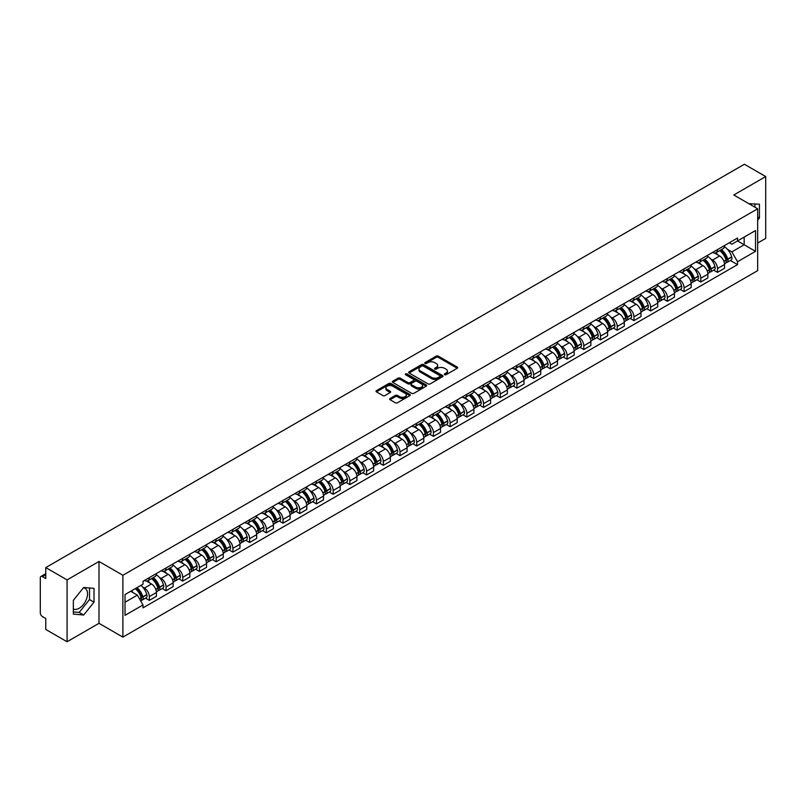<?xml version="1.0" encoding="UTF-8"?>
<svg xmlns="http://www.w3.org/2000/svg" width="806" height="806" viewBox="0 0 806 806"><rect width="100%" height="100%" fill="white"/><g stroke="black" fill="none" stroke-linecap="round" stroke-linejoin="round"><path stroke-width="1.21" d="M444.59 374.719A1.038 0.605 0 0 0 446.061 374.719L457.234 368.271A1.491 0.856 0 0 0 457.667 367.667A1.491 0.856 0 0 0 457.234 367.062L438.313 356.131A1.491 0.856 0 0 0 436.207 356.131L425.034 362.579A1.038 0.605 0 0 0 426.505 363.435L427.956 362.599A4.755 2.75 0 0 1 434.686 362.599L436.258 363.506A4.755 2.75 0 0 1 437.648 365.45A4.755 2.75 0 0 1 436.258 367.395L434.817 368.231A1.038 0.605 0 0 0 436.288 369.077L437.729 368.241A4.755 2.75 0 0 1 444.459 368.241L446.04 369.158A4.755 2.75 0 0 1 447.431 371.092A4.755 2.75 0 0 1 446.04 373.037L444.59 373.873A1.038 0.605 0 0 0 444.59 374.719L444.59 373.873M748.895 203.716A11.818 6.821 -60 0 1 750.507 204.24A11.818 6.821 -60 0 1 751.766 205.369M83.35 587.876A11.818 6.821 -60 0 1 85.093 588.41A11.818 6.821 -60 0 1 86.907 597.881A11.818 6.821 -60 0 1 79.179 608.288A11.818 6.821 -60 0 1 73.346 608.913M390.054 398.507A1.491 0.856 0 0 0 389.61 399.111A1.491 0.856 0 0 0 390.054 399.716L395.363 402.788A1.491 0.856 0 0 0 397.459 402.788L409.871 395.625A1.491 0.856 0 0 0 410.304 395.011A1.491 0.856 0 0 0 409.871 394.406L390.94 383.485A1.491 0.856 0 0 0 388.845 383.485L376.432 390.648A1.491 0.856 0 0 0 375.999 391.253A1.491 0.856 0 0 0 376.432 391.857L382.85 395.565A1.491 0.856 0 0 0 384.946 395.565L390.255 392.492A1.491 0.856 0 0 0 390.698 391.887A1.491 0.856 0 0 0 390.255 391.283L387.082 389.449A3.98 2.297 0 0 1 385.913 387.817A3.98 2.297 0 0 1 388.371 385.701A3.98 2.297 0 0 1 392.703 386.195L405.166 393.388A3.98 2.297 0 0 1 406.325 395.011A3.98 2.297 0 0 1 403.877 397.136A3.98 2.297 0 0 1 399.534 396.643L397.459 395.444A1.491 0.856 0 0 0 395.363 395.444L390.054 398.507L390.054 399.716L395.363 396.673L395.363 395.444M122.885 575.262L98.997 561.47L67.079 579.907L45.761 567.595L744.381 164.253L765.7 176.554L733.782 194.992L757.67 208.784L122.885 575.262L122.885 637.113L757.67 270.625L757.67 208.784M428.057 383.908A1.491 0.856 0 0 0 430.162 383.908L442.565 376.745A1.491 0.856 0 0 0 443.008 376.14A1.491 0.856 0 0 0 442.565 375.525L423.644 364.604A1.491 0.856 0 0 0 421.538 364.604L409.136 371.768A1.491 0.856 0 0 0 408.692 372.372A1.491 0.856 0 0 0 409.136 372.976L428.057 383.908M405.922 374.951A1.038 0.605 0 0 1 406.98 375.092L426.203 386.195L413.81 393.348A1.491 0.856 0 0 1 411.705 393.348L392.784 382.417L392.784 381.208A1.491 0.856 0 0 0 392.351 381.812A1.491 0.856 0 0 0 392.784 382.417M392.784 381.208L398.093 378.135A1.491 0.856 0 0 1 400.199 378.135L407.866 382.568A1.491 0.856 0 0 0 409.972 382.568L413.498 380.533A1.491 0.856 0 0 0 413.931 379.928A1.491 0.856 0 0 0 413.498 379.324L405.509 374.709A1.038 0.605 0 0 1 406.98 373.863L426.223 384.966A1.491 0.856 0 0 1 426.656 385.57A1.491 0.856 0 0 1 426.223 386.185L426.223 384.966M67.079 579.907L67.079 641.747L45.761 629.446L45.761 618.494L42.446 616.58A3.033 1.753 -120 0 1 40.3 612.862L40.3 577.862A3.033 1.753 -120 0 1 40.925 576.471L45.761 573.681M757.67 243.039L765.7 238.405L765.7 176.554M67.079 641.747L98.997 623.32L122.885 637.113M45.761 567.595L45.761 578.547L42.446 576.622A3.033 1.753 -120 0 0 40.925 576.471M717.501 249.598A6.972 4.02 60 0 1 716.05 252.721L723.123 248.641A6.972 4.02 -120 0 0 724.564 245.518M710.791 259.018L712.575 260.046A6.972 4.02 60 0 1 717.501 268.579L724.564 264.499A6.972 4.02 -120 0 0 719.637 255.965L714.579 253.044M724.564 264.499L724.564 268.277L717.501 272.357L713.663 270.141M716.05 252.721A6.972 4.02 60 0 1 712.625 252.409M717.501 268.579L717.501 272.357M700.787 259.24A6.972 4.02 60 0 1 699.346 262.373L706.409 258.293A6.972 4.02 -120 0 0 707.859 255.159M696.948 279.793L700.787 281.999L707.859 277.919L707.859 274.151A6.972 4.02 -120 0 0 702.933 265.617L697.865 262.696M699.346 262.373A6.972 4.02 60 0 1 695.91 262.061M694.077 268.67L695.86 269.698A6.972 4.02 60 0 1 700.787 278.231L700.787 281.999M684.072 268.892A6.972 4.02 60 0 1 682.632 272.015L689.704 267.935A6.972 4.02 -120 0 0 691.145 264.811M680.244 289.435L684.072 291.651L691.145 287.571L691.145 283.793A6.972 4.02 -120 0 0 686.218 275.259L681.161 272.337M682.632 272.015A6.972 4.02 60 0 1 679.206 271.703M677.362 278.312L679.146 279.339A6.972 4.02 60 0 1 684.072 287.873L684.072 291.651M667.368 278.544A6.972 4.02 60 0 1 665.927 281.667L672.99 277.586A6.972 4.02 -120 0 0 674.431 274.453M663.529 299.086L667.368 301.303L674.441 297.213L674.441 293.444A6.972 4.02 -120 0 0 669.504 284.911L664.446 281.989M665.927 281.667A6.972 4.02 60 0 1 662.492 281.354M660.658 287.964L662.441 288.991A6.972 4.02 60 0 1 667.368 297.525L667.368 301.303M650.654 288.185A6.972 4.02 60 0 1 649.213 291.319L656.286 287.238A6.972 4.02 -120 0 0 657.726 284.105M646.825 308.728L650.654 310.945L657.726 306.864L657.726 303.096A6.972 4.02 -120 0 0 652.8 294.553L647.742 291.631M649.213 291.319A6.972 4.02 60 0 1 645.777 290.996M643.944 297.605L645.727 298.643A6.972 4.02 60 0 1 650.654 307.177L650.654 310.945M633.949 297.837A6.972 4.02 60 0 1 632.498 300.96L639.571 296.88A6.972 4.02 -120 0 0 641.012 293.757M630.111 318.38L633.949 320.597L641.012 316.516L641.012 312.738A6.972 4.02 -120 0 0 636.085 304.205L631.027 301.283M632.498 300.96A6.972 4.02 60 0 1 629.073 300.648M627.239 307.257L629.023 308.285A6.972 4.02 60 0 1 633.949 316.818L633.949 320.597M617.235 307.479A6.972 4.02 60 0 1 615.794 310.612L622.857 306.532A6.972 4.02 -120 0 0 624.307 303.399M613.396 328.032L617.235 330.238L624.307 326.158L624.307 322.39A6.972 4.02 -120 0 0 619.381 313.856L614.313 310.935M615.794 310.612A6.972 4.02 60 0 1 612.358 310.3M610.525 316.909L612.308 317.937A6.972 4.02 60 0 1 617.235 326.47L617.235 330.238M600.52 317.131A6.972 4.02 60 0 1 599.08 320.254L606.152 316.174A6.972 4.02 -120 0 0 607.593 313.05M596.692 337.674L600.52 339.89L607.593 335.81L607.593 332.032A6.972 4.02 -120 0 0 602.666 323.498L597.609 320.576M599.08 320.254A6.972 4.02 60 0 1 595.654 319.942M593.81 326.551L595.594 327.579A6.972 4.02 60 0 1 600.52 336.112L600.52 339.89M583.816 326.773A6.972 4.02 60 0 1 582.375 329.906L589.438 325.825A6.972 4.02 -120 0 0 590.889 322.692M579.977 347.326L583.816 349.532L590.889 345.452L590.889 341.684A6.972 4.02 -120 0 0 585.952 333.15L580.894 330.228M582.375 329.906A6.972 4.02 60 0 1 578.94 329.594M577.106 336.203L578.889 337.23A6.972 4.02 60 0 1 583.816 345.764L583.816 349.532M567.102 336.424A6.972 4.02 60 0 1 565.661 339.558L572.734 335.467A6.972 4.02 -120 0 0 574.174 332.344M563.273 356.967L567.102 359.184L574.174 355.103L574.174 351.325A6.972 4.02 -120 0 0 569.248 342.792L564.19 339.87M565.661 339.558A6.972 4.02 60 0 1 562.235 339.235M560.392 345.845L562.175 346.872A6.972 4.02 60 0 1 567.102 355.416L567.102 359.184M550.397 346.076A6.972 4.02 60 0 1 548.946 349.2L556.019 345.119A6.972 4.02 -120 0 0 557.46 341.996M546.559 366.619L550.397 368.836L557.46 364.745L557.46 360.977A6.972 4.02 -120 0 0 552.533 352.444L547.476 349.522M548.946 349.2A6.972 4.02 60 0 1 545.521 348.887M543.687 355.496L545.471 356.524A6.972 4.02 60 0 1 550.397 365.058L550.397 368.836M533.683 355.718A6.972 4.02 60 0 1 532.242 358.851L539.315 354.771A6.972 4.02 -120 0 0 540.755 351.638M529.854 376.261L533.683 378.477L540.755 374.397L540.755 370.629A6.972 4.02 -120 0 0 535.829 362.085L530.761 359.174M532.242 358.851A6.972 4.02 60 0 1 528.807 358.539M526.973 365.138L528.756 366.176A6.972 4.02 60 0 1 533.683 374.709L533.683 378.477M516.968 365.37A6.972 4.02 60 0 1 515.528 368.493L522.6 364.413A6.972 4.02 -120 0 0 524.041 361.29M513.14 385.913L516.968 388.129L524.041 384.049L524.041 380.271A6.972 4.02 -120 0 0 519.114 371.737L514.057 368.816M515.528 368.493A6.972 4.02 60 0 1 512.102 368.181M510.258 374.79L512.042 375.818A6.972 4.02 60 0 1 516.968 384.351L516.968 388.129M500.264 375.012A6.972 4.02 60 0 1 498.823 378.145L505.886 374.065A6.972 4.02 -120 0 0 507.337 370.931M496.425 395.565L500.264 397.771L507.337 393.691L507.337 389.923A6.972 4.02 -120 0 0 502.41 381.389L497.342 378.467M498.823 378.145A6.972 4.02 60 0 1 495.388 377.833M493.554 384.442L495.337 385.47A6.972 4.02 60 0 1 500.264 394.003L500.264 397.771M483.55 384.664A6.972 4.02 60 0 1 482.109 387.787L489.182 383.706A6.972 4.02 -120 0 0 490.622 380.583M479.721 405.206L483.55 407.423L490.622 403.343L490.622 399.564A6.972 4.02 -120 0 0 485.696 391.031L480.638 388.109M482.109 387.787A6.972 4.02 60 0 1 478.683 387.474M476.84 394.084L478.623 395.111A6.972 4.02 60 0 1 483.55 403.645L483.55 407.423M466.845 394.315A6.972 4.02 60 0 1 465.394 397.439L472.467 393.358A6.972 4.02 -120 0 0 473.908 390.225M463.007 414.858L466.845 417.065L473.908 412.984L473.908 409.216A6.972 4.02 -120 0 0 468.981 400.683L463.924 397.761M465.394 397.439A6.972 4.02 60 0 1 461.969 397.126M460.135 403.735L461.919 404.763A6.972 4.02 60 0 1 466.845 413.297L466.845 417.065M450.131 403.957A6.972 4.02 60 0 1 448.69 407.09L455.763 403A6.972 4.02 -120 0 0 457.204 399.877M446.302 424.5L450.131 426.717L457.204 422.636L457.204 418.858A6.972 4.02 -120 0 0 452.277 410.325L447.209 407.403M448.69 407.09A6.972 4.02 60 0 1 445.255 406.768M443.421 413.377L445.204 414.415A6.972 4.02 60 0 1 450.131 422.949L450.131 426.717M433.416 413.609A6.972 4.02 60 0 1 431.976 416.732L439.048 412.652A6.972 4.02 -120 0 0 440.489 409.529M429.588 434.152L433.416 436.368L440.489 432.288L440.489 428.51A6.972 4.02 -120 0 0 435.562 419.976L430.505 417.055M431.976 416.732A6.972 4.02 60 0 1 428.55 416.42M426.706 423.029L428.49 424.057A6.972 4.02 60 0 1 433.416 432.59L433.416 436.368M416.712 423.251A6.972 4.02 60 0 1 415.271 426.384L422.334 422.304A6.972 4.02 -120 0 0 423.785 419.17M412.874 443.804L416.712 446.01L423.785 441.93L423.785 438.162A6.972 4.02 -120 0 0 418.858 429.628L413.79 426.706M415.271 426.384A6.972 4.02 60 0 1 411.836 426.072M410.002 432.681L411.785 433.709A6.972 4.02 60 0 1 416.712 442.242L416.712 446.01M399.998 432.903A6.972 4.02 60 0 1 398.557 436.026L405.63 431.945A6.972 4.02 -120 0 0 407.07 428.822M396.169 453.446L399.998 455.662L407.07 451.582L407.07 447.804A6.972 4.02 -120 0 0 402.144 439.27L397.086 436.348M398.557 436.026A6.972 4.02 60 0 1 395.131 435.714M393.288 442.323L395.071 443.35A6.972 4.02 60 0 1 399.998 451.884L399.998 455.662M383.293 442.544A6.972 4.02 60 0 1 381.843 445.678L388.915 441.597A6.972 4.02 -120 0 0 390.356 438.464M379.455 463.097L383.293 465.304L390.356 461.223L390.356 457.455A6.972 4.02 -120 0 0 385.429 448.922L380.372 446M381.843 445.678A6.972 4.02 60 0 1 378.417 445.365M376.583 451.975L378.367 453.002A6.972 4.02 60 0 1 383.293 461.536L383.293 465.304M366.579 452.196A6.972 4.02 60 0 1 365.138 455.33L372.211 451.239A6.972 4.02 -120 0 0 373.652 448.116M362.75 472.739L366.579 474.956L373.652 470.875L373.652 467.097A6.972 4.02 -120 0 0 368.725 458.564L363.657 455.642M365.138 455.33A6.972 4.02 60 0 1 361.703 455.007M359.869 461.616L361.652 462.644A6.972 4.02 60 0 1 366.579 471.188L366.579 474.956M349.864 461.848A6.972 4.02 60 0 1 348.424 464.971L355.496 460.891A6.972 4.02 -120 0 0 356.937 457.758M346.036 482.391L349.875 484.608L356.937 480.517L356.937 476.749A6.972 4.02 -120 0 0 352.01 468.215L346.953 465.294M348.424 464.971A6.972 4.02 60 0 1 344.998 464.659M343.165 471.268L344.938 472.296A6.972 4.02 60 0 1 349.875 480.829L349.875 484.608M333.16 471.49A6.972 4.02 60 0 1 331.719 474.623L338.782 470.543A6.972 4.02 -120 0 0 340.233 467.409M329.322 492.033L333.16 494.249L340.233 490.169L340.233 486.401A6.972 4.02 -120 0 0 335.306 477.857L330.238 474.935M331.719 474.623A6.972 4.02 60 0 1 328.284 474.301M326.45 480.91L328.233 481.948A6.972 4.02 60 0 1 333.16 490.481L333.16 494.249M316.446 481.142A6.972 4.02 60 0 1 315.005 484.265L322.078 480.185A6.972 4.02 -120 0 0 323.518 477.061M312.617 501.685L316.446 503.901L323.518 499.821L323.518 496.043A6.972 4.02 -120 0 0 318.592 487.509L313.534 484.587M315.005 484.265A6.972 4.02 60 0 1 311.579 483.953M309.736 490.562L311.519 491.589A6.972 4.02 60 0 1 316.446 500.123L316.446 503.901M299.741 490.783A6.972 4.02 60 0 1 298.291 493.917L305.363 489.836A6.972 4.02 -120 0 0 306.804 486.703M295.903 511.336L299.741 513.543L306.804 509.463L306.804 505.694A6.972 4.02 -120 0 0 301.877 497.161L296.82 494.239M298.291 493.917A6.972 4.02 60 0 1 294.865 493.604M293.031 500.214L294.815 501.241A6.972 4.02 60 0 1 299.741 509.775L299.741 513.543M283.027 500.435A6.972 4.02 60 0 1 281.586 503.559L288.659 499.478A6.972 4.02 -120 0 0 290.1 496.355M279.198 520.978L283.027 523.195L290.1 519.114L290.1 515.336A6.972 4.02 -120 0 0 285.173 506.803L280.115 503.881M281.586 503.559A6.972 4.02 60 0 1 278.151 503.246M276.317 509.855L278.1 510.883A6.972 4.02 60 0 1 283.027 519.417L283.027 523.195M266.323 510.087A6.972 4.02 60 0 1 264.872 513.21L271.944 509.13A6.972 4.02 -120 0 0 273.385 505.997M262.484 530.63L266.323 532.837L273.385 528.756L273.385 524.988A6.972 4.02 -120 0 0 268.458 516.455L263.401 513.533M264.872 513.21A6.972 4.02 60 0 1 261.446 512.898M259.613 519.507L261.386 520.535A6.972 4.02 60 0 1 266.323 529.068L266.323 532.837M249.608 519.729A6.972 4.02 60 0 1 248.167 522.862L255.23 518.772A6.972 4.02 -120 0 0 256.681 515.649M245.77 540.272L249.608 542.488L256.681 538.408L256.681 534.63A6.972 4.02 -120 0 0 251.754 526.096L246.686 523.175M248.167 522.862A6.972 4.02 60 0 1 244.732 522.54M242.898 529.149L244.681 530.177A6.972 4.02 60 0 1 249.608 538.72L249.608 542.488M232.894 529.381A6.972 4.02 60 0 1 231.453 532.504L238.526 528.424A6.972 4.02 -120 0 0 239.966 525.3M229.065 549.924L232.894 552.14L239.966 548.05L239.966 544.282A6.972 4.02 -120 0 0 235.04 535.748L229.982 532.826M231.453 532.504A6.972 4.02 60 0 1 228.027 532.192M226.184 538.801L227.967 539.829A6.972 4.02 60 0 1 232.894 548.362L232.894 552.14M216.189 539.023A6.972 4.02 60 0 1 214.749 542.156L221.811 538.076A6.972 4.02 -120 0 0 223.252 534.942M212.351 559.576L216.189 561.782L223.252 557.702L223.252 553.934A6.972 4.02 -120 0 0 218.325 545.4L213.268 542.478M214.749 542.156A6.972 4.02 60 0 1 211.313 541.844M209.479 548.453L211.263 549.48A6.972 4.02 60 0 1 216.189 558.014L216.189 561.782M199.475 548.674A6.972 4.02 60 0 1 198.034 551.798L205.107 547.717A6.972 4.02 -120 0 0 206.548 544.594M195.646 569.217L199.475 571.434L206.548 567.353L206.548 563.575A6.972 4.02 -120 0 0 201.621 555.042L196.563 552.12M198.034 551.798A6.972 4.02 60 0 1 194.599 551.485M192.765 558.095L194.548 559.122A6.972 4.02 60 0 1 199.475 567.656L199.475 571.434M182.771 558.316A6.972 4.02 60 0 1 181.32 561.45L188.392 557.369A6.972 4.02 -120 0 0 189.833 554.236M178.932 578.869L182.771 581.076L189.833 576.995L189.833 573.227A6.972 4.02 -120 0 0 184.906 564.694L179.849 561.772M181.32 561.45A6.972 4.02 60 0 1 177.894 561.137M176.061 567.746L177.844 568.774A6.972 4.02 60 0 1 182.771 577.308L182.771 581.076M166.056 567.968A6.972 4.02 60 0 1 164.615 571.091L171.678 567.011A6.972 4.02 -120 0 0 173.129 563.888M162.218 588.511L166.056 590.727L173.129 586.647L173.129 582.869A6.972 4.02 -120 0 0 168.202 574.335L163.134 571.414M164.615 571.091A6.972 4.02 60 0 1 161.18 570.779M159.346 577.388L161.129 578.416A6.972 4.02 60 0 1 166.056 586.949L166.056 590.727M149.342 577.62A6.972 4.02 60 0 1 147.901 580.743L154.974 576.663A6.972 4.02 -120 0 0 156.414 573.529M145.513 598.163L149.342 600.379L156.414 596.289L156.414 592.521A6.972 4.02 -120 0 0 151.488 583.987L146.43 581.066M147.901 580.743A6.972 4.02 60 0 1 144.476 580.431M142.632 587.04L144.415 588.068A6.972 4.02 60 0 1 149.342 596.601L149.342 600.379M729.329 242.767L731.848 244.218L755.524 230.546L744.17 237.105L744.17 244.772L731.848 251.885L727.496 249.376M125.031 602.233L137.352 595.12L143.025 604.953L125.031 615.341L125.031 594.556L143.025 584.169L143.025 581.267L737.53 238.032L737.53 240.934L755.524 251.331L737.53 261.718L731.848 251.885M755.524 230.546L755.524 251.331M143.025 604.953L143.025 607.855L737.53 264.62L737.53 261.718M757.67 220.189L759.433 217.993L759.433 204.21L748.794 203.656M98.997 561.47L98.997 623.32M73.346 614.101L83.683 615.018L94.02 602.163L94.02 588.38L83.683 587.453L73.346 600.319L73.346 614.101M137.352 595.12L130.703 591.282M730.377 260.499L737.53 264.62M754.93 207.202L754.93 203.807M757.67 216.965L759.433 217.993M73.346 611.905L79.179 612.429L89.516 599.563L89.516 587.977M79.179 612.429L83.683 615.018M89.516 599.563L94.02 602.163M445.003 374.871L446.04 374.276A4.755 2.75 0 0 0 447.431 372.332L447.431 371.092M437.648 365.45L437.648 366.69A4.755 2.75 0 0 1 436.258 368.634L435.23 369.229M457.214 368.282L438.313 357.37A1.491 0.856 0 0 0 436.207 357.37L425.447 363.577M442.565 375.525L442.565 376.745L423.644 365.843A1.491 0.856 0 0 0 421.538 365.843L409.156 372.987L409.136 371.768M439.935 376.563A1.038 0.605 0 0 0 439.935 375.707L423.331 366.115A1.038 0.605 0 0 0 421.85 366.115L420.329 367.002A4.755 2.75 0 0 0 418.939 368.947A4.755 2.75 0 0 0 420.329 370.881L431.684 377.44A4.755 2.75 0 0 0 438.414 377.44L439.935 376.563L439.935 377.792A1.038 0.605 0 0 0 440.247 377.369L440.247 376.14M418.939 368.947L418.939 370.176A4.755 2.75 0 0 0 420.329 372.12L420.329 370.881M439.935 377.792L438.414 378.679A4.755 2.75 0 0 1 431.684 378.679L420.329 372.12M392.804 382.427L398.093 379.374L398.093 378.135M413.931 379.928L413.931 381.167A1.491 0.856 0 0 1 413.498 381.772L409.972 383.807A1.491 0.856 0 0 1 407.866 383.807L400.199 379.374A1.491 0.856 0 0 0 398.093 379.374M415.836 387.172A3.98 2.297 0 0 0 420.168 387.666A3.98 2.297 0 0 0 422.626 385.54A3.98 2.297 0 0 0 421.457 383.918L417.075 381.389A1.491 0.856 0 0 0 414.969 381.389L411.443 383.424A1.491 0.856 0 0 0 411.01 384.029A1.491 0.856 0 0 0 411.443 384.633L415.836 387.172L415.836 388.401A3.98 2.297 0 0 0 420.168 388.905A3.98 2.297 0 0 0 422.626 386.779L422.626 385.54M411.01 384.029L411.01 385.268A1.491 0.856 0 0 0 411.443 385.873L411.443 384.633M415.836 388.401L411.443 385.873M406.325 395.011L406.325 396.25A3.98 2.297 0 0 1 403.877 398.376A3.98 2.297 0 0 1 399.534 397.872L397.459 396.673A1.491 0.856 0 0 0 395.363 396.673M385.913 387.817L385.913 389.056A3.98 2.297 0 0 0 387.082 390.678L387.082 389.449M390.235 392.502L387.082 390.678M409.871 394.406L409.871 395.625L390.94 384.714A1.491 0.856 0 0 0 388.845 384.714L376.452 391.867L376.432 390.648M720.131 250.374A9.541 5.511 60 0 1 720.171 250.404A9.541 5.511 60 0 1 726.458 258.968L726.508 259.159A1.854 1.068 60 0 1 726.216 260.62A1.854 1.068 60 0 1 726.176 260.64M719.708 250.616A11.516 6.649 60 0 1 726.035 260.116L726.095 260.308A3.829 2.206 60 0 1 725.491 263.31L724.534 263.864M726.146 262.464A3.829 2.206 -120 0 0 727.203 262.323A3.829 2.206 -120 0 0 727.808 259.32L727.747 259.119A11.516 6.649 -120 0 0 721.42 249.628M724.423 246.737A11.516 6.649 60 0 1 731.657 256.862L731.717 257.064A3.829 2.206 60 0 1 731.113 260.066L727.203 262.323M715.778 252.862A11.516 6.649 60 0 1 718.186 255.129M723.788 255.139L725.249 255.996M703.416 260.026A9.541 5.511 60 0 1 703.467 260.046A9.541 5.511 60 0 1 709.743 268.61L709.804 268.811A1.854 1.068 60 0 1 709.512 270.272A1.854 1.068 60 0 1 709.461 270.292M703.003 260.257A11.516 6.649 60 0 1 709.33 269.758L709.381 269.96A3.829 2.206 60 0 1 708.776 272.962L707.829 273.516M709.431 272.116A3.829 2.206 -120 0 0 710.489 271.975A3.829 2.206 -120 0 0 711.093 268.972L711.043 268.771A11.516 6.649 -120 0 0 704.716 259.27M707.708 256.389A11.516 6.649 60 0 1 714.952 266.514L715.003 266.715A3.829 2.206 60 0 1 714.398 269.718L710.489 271.975M699.074 262.504A11.516 6.649 60 0 1 701.472 264.771M707.074 264.791L708.545 265.637M686.702 269.667A9.541 5.511 60 0 1 686.752 269.698A9.541 5.511 60 0 1 693.029 278.261L693.089 278.453A1.854 1.068 60 0 1 692.797 279.914A1.854 1.068 60 0 1 692.757 279.934M686.289 269.909A11.516 6.649 60 0 1 692.616 279.41L692.676 279.611A3.829 2.206 60 0 1 692.072 282.614L691.115 283.158M692.727 281.768A3.829 2.206 -120 0 0 693.785 281.616A3.829 2.206 -120 0 0 694.389 278.614L694.329 278.423A11.516 6.649 -120 0 0 688.002 268.922M691.004 266.03A11.516 6.649 60 0 1 698.238 276.166L698.298 276.357A3.829 2.206 60 0 1 697.694 279.36L693.785 281.616M682.36 272.156A11.516 6.649 60 0 1 684.768 274.423M690.359 274.443L691.83 275.289M669.998 279.319A9.541 5.511 60 0 1 670.048 279.339A9.541 5.511 60 0 1 676.325 287.903L676.375 288.105A1.854 1.068 60 0 1 676.083 289.566A1.854 1.068 60 0 1 676.043 289.586M669.574 279.561A11.516 6.649 60 0 1 675.902 289.052L675.962 289.253A3.829 2.206 60 0 1 675.357 292.256L674.41 292.81M676.012 291.409A3.829 2.206 -120 0 0 677.07 291.268A3.829 2.206 -120 0 0 677.675 288.266L677.624 288.064A11.516 6.649 -120 0 0 671.297 278.564M674.29 275.682A11.516 6.649 60 0 1 681.533 285.808L681.584 286.009A3.829 2.206 60 0 1 680.979 289.011L677.07 291.268M665.655 281.798A11.516 6.649 60 0 1 668.053 284.075M673.655 284.085L675.126 284.931M653.283 288.961A9.541 5.511 60 0 1 653.334 288.991A9.541 5.511 60 0 1 659.61 297.555L659.671 297.757A1.854 1.068 60 0 1 659.379 299.207A1.854 1.068 60 0 1 659.338 299.228M652.87 289.203A11.516 6.649 60 0 1 659.197 298.704L659.248 298.905A3.829 2.206 60 0 1 658.643 301.907L657.696 302.452M659.298 301.061A3.829 2.206 -120 0 0 660.366 300.92A3.829 2.206 -120 0 0 660.97 297.908L660.91 297.716A11.516 6.649 -120 0 0 654.583 288.216M657.585 285.324A11.516 6.649 60 0 1 664.819 295.459L664.879 295.651A3.829 2.206 60 0 1 664.275 298.653L660.366 300.92M648.941 291.45A11.516 6.649 60 0 1 651.349 293.716M656.94 293.737L658.411 294.583M636.579 298.613A9.541 5.511 60 0 1 636.619 298.643A9.541 5.511 60 0 1 642.906 307.207L642.956 307.398A1.854 1.068 60 0 1 642.664 308.859A1.854 1.068 60 0 1 642.624 308.879M636.156 298.855A11.516 6.649 60 0 1 642.483 308.355L642.543 308.547A3.829 2.206 60 0 1 641.939 311.549L640.982 312.103M642.594 310.703A3.829 2.206 -120 0 0 643.651 310.562A3.829 2.206 -120 0 0 644.256 307.56L644.196 307.358A11.516 6.649 -120 0 0 637.868 297.867M640.871 294.976A11.516 6.649 60 0 1 648.105 305.101L648.165 305.303A3.829 2.206 60 0 1 647.561 308.305L643.651 310.562M632.226 301.101A11.516 6.649 60 0 1 634.634 303.368M640.236 303.378L641.697 304.225M619.864 308.255A9.541 5.511 60 0 1 619.915 308.285A9.541 5.511 60 0 1 626.191 316.849L626.252 317.05A1.854 1.068 60 0 1 625.96 318.501A1.854 1.068 60 0 1 625.909 318.531M619.451 308.497A11.516 6.649 60 0 1 625.778 317.997L625.829 318.199A3.829 2.206 60 0 1 625.224 321.201L624.277 321.745M625.879 320.355A3.829 2.206 -120 0 0 626.937 320.214A3.829 2.206 -120 0 0 627.542 317.211L627.491 317.01A11.516 6.649 -120 0 0 621.164 307.509M624.156 304.628A11.516 6.649 60 0 1 631.4 314.753L631.451 314.955A3.829 2.206 60 0 1 630.846 317.957L626.937 320.214M615.522 310.743A11.516 6.649 60 0 1 617.93 313.01M623.522 313.03L624.993 313.877M603.15 317.907A9.541 5.511 60 0 1 603.2 317.937A9.541 5.511 60 0 1 609.487 326.501L609.538 326.692A1.854 1.068 60 0 1 609.245 328.153A1.854 1.068 60 0 1 609.205 328.173M602.737 318.148A11.516 6.649 60 0 1 609.064 327.649L609.124 327.841A3.829 2.206 60 0 1 608.52 330.853L607.563 331.397M609.175 330.007A3.829 2.206 -120 0 0 610.233 329.856A3.829 2.206 -120 0 0 610.837 326.853L610.777 326.662A11.516 6.649 -120 0 0 604.45 317.161M607.452 314.269A11.516 6.649 60 0 1 614.686 324.405L614.746 324.596A3.829 2.206 60 0 1 614.142 327.599L610.233 329.856M598.808 320.395A11.516 6.649 60 0 1 601.216 322.662M606.817 322.682L608.278 323.528M586.446 327.558A9.541 5.511 60 0 1 586.496 327.579A9.541 5.511 60 0 1 592.773 336.142L592.833 336.344A1.854 1.068 60 0 1 592.531 337.805A1.854 1.068 60 0 1 592.491 337.825M586.022 327.79A11.516 6.649 60 0 1 592.35 337.291L592.41 337.492A3.829 2.206 60 0 1 591.806 340.495L590.858 341.049M592.46 339.648A3.829 2.206 -120 0 0 593.518 339.507A3.829 2.206 -120 0 0 594.123 336.505L594.072 336.304A11.516 6.649 -120 0 0 587.745 326.803M590.738 323.921A11.516 6.649 60 0 1 597.981 334.047L598.032 334.248A3.829 2.206 60 0 1 597.427 337.251L593.518 339.507M582.103 330.037A11.516 6.649 60 0 1 584.501 332.314M590.103 332.324L591.574 333.17M569.731 337.2A9.541 5.511 60 0 1 569.782 337.23A9.541 5.511 60 0 1 576.058 345.794L576.119 345.996A1.854 1.068 60 0 1 575.827 347.446A1.854 1.068 60 0 1 575.786 347.467M569.318 337.442A11.516 6.649 60 0 1 575.645 346.943L575.696 347.144A3.829 2.206 60 0 1 575.091 350.147L574.144 350.691M575.746 349.3A3.829 2.206 -120 0 0 576.814 349.149A3.829 2.206 -120 0 0 577.418 346.147L577.358 345.955A11.516 6.649 -120 0 0 571.031 336.455M574.033 333.563A11.516 6.649 60 0 1 581.267 343.699L581.327 343.89A3.829 2.206 60 0 1 580.723 346.892L576.814 349.149M565.389 339.689A11.516 6.649 60 0 1 567.797 341.956M573.388 341.976L574.859 342.822M553.027 346.852A9.541 5.511 60 0 1 553.067 346.872A9.541 5.511 60 0 1 559.354 355.436L559.404 355.637A1.854 1.068 60 0 1 559.112 357.098A1.854 1.068 60 0 1 559.072 357.118M552.604 347.094A11.516 6.649 60 0 1 558.931 356.595L558.991 356.786A3.829 2.206 60 0 1 558.387 359.788L557.43 360.342M559.042 358.942A3.829 2.206 -120 0 0 560.099 358.801A3.829 2.206 -120 0 0 560.704 355.799L560.644 355.597A11.516 6.649 -120 0 0 554.316 346.096M557.319 343.215A11.516 6.649 60 0 1 564.553 353.34L564.613 353.542A3.829 2.206 60 0 1 564.009 356.544L560.099 358.801M548.674 349.33A11.516 6.649 60 0 1 551.082 351.607M556.684 351.618L558.145 352.464M536.312 356.494A9.541 5.511 60 0 1 536.363 356.524A9.541 5.511 60 0 1 542.64 365.088L542.7 365.289A1.854 1.068 60 0 1 542.408 366.74A1.854 1.068 60 0 1 542.357 366.77M535.899 356.736A11.516 6.649 60 0 1 542.226 366.236L542.277 366.438A3.829 2.206 60 0 1 541.672 369.44L540.725 369.984M542.327 368.594A3.829 2.206 -120 0 0 543.385 368.453A3.829 2.206 -120 0 0 543.99 365.45L543.939 365.249A11.516 6.649 -120 0 0 537.612 355.748M540.604 352.867A11.516 6.649 60 0 1 547.848 362.992L547.899 363.184A3.829 2.206 60 0 1 547.294 366.196L543.385 368.453M531.97 358.982A11.516 6.649 60 0 1 534.378 361.249M539.97 361.269L541.441 362.116M519.598 366.146A9.541 5.511 60 0 1 519.648 366.176A9.541 5.511 60 0 1 525.935 374.74L525.986 374.931A1.854 1.068 60 0 1 525.693 376.392A1.854 1.068 60 0 1 525.653 376.412M519.185 366.387A11.516 6.649 60 0 1 525.512 375.888L525.572 376.08A3.829 2.206 60 0 1 524.968 379.082L524.011 379.636M525.623 378.236A3.829 2.206 -120 0 0 526.681 378.095A3.829 2.206 -120 0 0 527.285 375.092L527.225 374.891A11.516 6.649 -120 0 0 520.898 365.4M523.9 362.509A11.516 6.649 60 0 1 531.134 372.634L531.194 372.835A3.829 2.206 60 0 1 530.59 375.838L526.681 378.095M515.256 368.634A11.516 6.649 60 0 1 517.664 370.901M523.265 370.911L524.726 371.768M502.894 375.787A9.541 5.511 60 0 1 502.944 375.818A9.541 5.511 60 0 1 509.221 384.381L509.281 384.583A1.854 1.068 60 0 1 508.979 386.034A1.854 1.068 60 0 1 508.939 386.064M502.47 376.029A11.516 6.649 60 0 1 508.798 385.53L508.858 385.731A3.829 2.206 60 0 1 508.254 388.734L507.306 389.278M508.908 387.888A3.829 2.206 -120 0 0 509.966 387.746A3.829 2.206 -120 0 0 510.571 384.744L510.52 384.543A11.516 6.649 -120 0 0 504.193 375.042M507.186 372.16A11.516 6.649 60 0 1 514.43 382.286L514.48 382.487A3.829 2.206 60 0 1 513.875 385.49L509.966 387.746M498.551 378.276A11.516 6.649 60 0 1 500.949 380.543M506.551 380.563L508.022 381.409M486.179 385.439A9.541 5.511 60 0 1 486.23 385.47A9.541 5.511 60 0 1 492.506 394.033L492.567 394.225A1.854 1.068 60 0 1 492.275 395.686A1.854 1.068 60 0 1 492.234 395.706M485.766 385.681A11.516 6.649 60 0 1 492.093 395.182L492.144 395.373A3.829 2.206 60 0 1 491.539 398.386L490.592 398.93M492.194 397.539A3.829 2.206 -120 0 0 493.262 397.388A3.829 2.206 -120 0 0 493.866 394.386L493.806 394.194A11.516 6.649 -120 0 0 487.479 384.694M490.481 381.802A11.516 6.649 60 0 1 497.715 391.938L497.776 392.129A3.829 2.206 60 0 1 497.171 395.131L493.262 397.388M481.837 387.928A11.516 6.649 60 0 1 484.245 390.195M489.836 390.215L491.307 391.061M469.475 395.091A9.541 5.511 60 0 1 469.515 395.111A9.541 5.511 60 0 1 475.802 403.675L475.852 403.877A1.854 1.068 60 0 1 475.56 405.337A1.854 1.068 60 0 1 475.52 405.358M469.052 395.333A11.516 6.649 60 0 1 475.379 404.824L475.439 405.025A3.829 2.206 60 0 1 474.835 408.027L473.878 408.582M475.49 407.181A3.829 2.206 -120 0 0 476.548 407.04A3.829 2.206 -120 0 0 477.152 404.038L477.092 403.836A11.516 6.649 -120 0 0 470.764 394.336M473.767 391.454A11.516 6.649 60 0 1 481.001 401.579L481.061 401.781A3.829 2.206 60 0 1 480.457 404.783L476.548 407.04M465.133 397.57A11.516 6.649 60 0 1 467.53 399.847M473.132 399.857L474.593 400.703M452.76 404.733A9.541 5.511 60 0 1 452.811 404.763A9.541 5.511 60 0 1 459.088 413.327L459.148 413.528A1.854 1.068 60 0 1 458.856 414.979A1.854 1.068 60 0 1 458.815 414.999M452.347 404.975A11.516 6.649 60 0 1 458.674 414.475L458.725 414.677A3.829 2.206 60 0 1 458.12 417.679L457.173 418.223M458.775 416.833A3.829 2.206 -120 0 0 459.833 416.692A3.829 2.206 -120 0 0 460.438 413.68L460.387 413.488A11.516 6.649 -120 0 0 454.06 403.987M457.052 401.096A11.516 6.649 60 0 1 464.296 411.231L464.347 411.423A3.829 2.206 60 0 1 463.742 414.425L459.833 416.692M448.418 407.221A11.516 6.649 60 0 1 450.826 409.488M456.418 409.508L457.889 410.355M436.056 414.385A9.541 5.511 60 0 1 436.096 414.415A9.541 5.511 60 0 1 442.383 422.979L442.434 423.17A1.854 1.068 60 0 1 442.141 424.631A1.854 1.068 60 0 1 442.101 424.651M435.633 414.627A11.516 6.649 60 0 1 441.96 424.127L442.02 424.319A3.829 2.206 60 0 1 441.416 427.321L440.459 427.875M442.071 426.475A3.829 2.206 -120 0 0 443.129 426.334A3.829 2.206 -120 0 0 443.733 423.331L443.673 423.13A11.516 6.649 -120 0 0 437.346 413.639M440.348 410.748A11.516 6.649 60 0 1 447.582 420.873L447.642 421.075A3.829 2.206 60 0 1 447.038 424.077L443.129 426.334M431.704 416.863A11.516 6.649 60 0 1 434.112 419.14M439.713 419.15L441.174 419.997M419.342 424.027A9.541 5.511 60 0 1 419.392 424.057A9.541 5.511 60 0 1 425.669 432.62L425.729 432.822A1.854 1.068 60 0 1 425.427 434.273A1.854 1.068 60 0 1 425.387 434.303M418.919 424.268A11.516 6.649 60 0 1 425.246 433.769L425.306 433.971A3.829 2.206 60 0 1 424.702 436.973L423.755 437.517M425.356 436.127A3.829 2.206 -120 0 0 426.414 435.986A3.829 2.206 -120 0 0 427.019 432.983L426.968 432.782A11.516 6.649 -120 0 0 420.641 423.281M423.634 420.4A11.516 6.649 60 0 1 430.878 430.525L430.928 430.726A3.829 2.206 60 0 1 430.323 433.729L426.414 435.986M414.999 426.515A11.516 6.649 60 0 1 417.397 428.782M422.999 428.802L424.47 429.648M402.627 433.678A9.541 5.511 60 0 1 402.678 433.709A9.541 5.511 60 0 1 408.954 442.272L409.015 442.464A1.854 1.068 60 0 1 408.723 443.925A1.854 1.068 60 0 1 408.682 443.945M402.214 433.92A11.516 6.649 60 0 1 408.541 443.421L408.592 443.612A3.829 2.206 60 0 1 407.987 446.615L407.04 447.169M408.642 445.778A3.829 2.206 -120 0 0 409.71 445.627A3.829 2.206 -120 0 0 410.314 442.625L410.254 442.434A11.516 6.649 -120 0 0 403.927 432.933M406.929 430.041A11.516 6.649 60 0 1 414.163 440.167L414.224 440.368A3.829 2.206 60 0 1 413.619 443.371L409.71 445.627M398.285 436.167A11.516 6.649 60 0 1 400.693 438.434M406.284 438.444L407.755 439.3M385.923 443.33A9.541 5.511 60 0 1 385.973 443.35A9.541 5.511 60 0 1 392.25 451.914L392.3 452.116A1.854 1.068 60 0 1 392.008 453.577A1.854 1.068 60 0 1 391.968 453.597M385.5 443.562A11.516 6.649 60 0 1 391.827 453.063L391.887 453.264A3.829 2.206 60 0 1 391.283 456.267L390.336 456.821M391.938 455.42A3.829 2.206 -120 0 0 392.996 455.279A3.829 2.206 -120 0 0 393.6 452.277L393.54 452.075A11.516 6.649 -120 0 0 387.212 442.575M390.215 439.693A11.516 6.649 60 0 1 397.449 449.819L397.509 450.02A3.829 2.206 60 0 1 396.905 453.022L392.996 455.279M381.581 445.809A11.516 6.649 60 0 1 383.978 448.076M389.58 448.096L391.041 448.942M369.208 452.972A9.541 5.511 60 0 1 369.259 453.002A9.541 5.511 60 0 1 375.536 461.566L375.596 461.767A1.854 1.068 60 0 1 375.304 463.218A1.854 1.068 60 0 1 375.264 463.238M368.795 453.214A11.516 6.649 60 0 1 375.122 462.715L375.173 462.916A3.829 2.206 60 0 1 374.568 465.918L373.621 466.462M375.223 465.072A3.829 2.206 -120 0 0 376.281 464.921A3.829 2.206 -120 0 0 376.886 461.919L376.835 461.727A11.516 6.649 -120 0 0 370.508 452.226M373.5 449.335A11.516 6.649 60 0 1 380.744 459.47L380.795 459.662A3.829 2.206 60 0 1 380.19 462.664L376.281 464.921M364.866 455.461A11.516 6.649 60 0 1 367.274 457.727M372.866 457.748L374.337 458.594M352.504 462.624A9.541 5.511 60 0 1 352.544 462.644A9.541 5.511 60 0 1 358.831 471.208L358.882 471.409A1.854 1.068 60 0 1 358.589 472.87A1.854 1.068 60 0 1 358.549 472.89M352.081 462.866A11.516 6.649 60 0 1 358.408 472.356L358.469 472.558A3.829 2.206 60 0 1 357.864 475.56L356.907 476.114M358.519 474.714A3.829 2.206 -120 0 0 359.577 474.573A3.829 2.206 -120 0 0 360.181 471.57L360.121 471.369A11.516 6.649 -120 0 0 353.794 461.868M356.796 458.987A11.516 6.649 60 0 1 364.03 469.112L364.09 469.314A3.829 2.206 60 0 1 363.486 472.316L359.577 474.573M348.152 465.102A11.516 6.649 60 0 1 350.56 467.379M356.161 467.389L357.622 468.236M335.79 472.266A9.541 5.511 60 0 1 335.84 472.296A9.541 5.511 60 0 1 342.117 480.86L342.177 481.061A1.854 1.068 60 0 1 341.885 482.512A1.854 1.068 60 0 1 341.835 482.532M335.377 472.507A11.516 6.649 60 0 1 341.704 482.008L341.754 482.21A3.829 2.206 60 0 1 341.15 485.212L340.203 485.756M341.804 484.366A3.829 2.206 -120 0 0 342.862 484.225A3.829 2.206 -120 0 0 343.467 481.212L343.416 481.021A11.516 6.649 -120 0 0 337.089 471.52M340.082 468.629A11.516 6.649 60 0 1 347.326 478.764L347.376 478.955A3.829 2.206 60 0 1 346.771 481.968L342.862 484.225M331.447 474.754A11.516 6.649 60 0 1 333.845 477.021M339.447 477.041L340.918 477.887M319.075 481.917A9.541 5.511 60 0 1 319.126 481.948A9.541 5.511 60 0 1 325.402 490.511L325.463 490.703A1.854 1.068 60 0 1 325.171 492.164A1.854 1.068 60 0 1 325.13 492.184M318.662 482.159A11.516 6.649 60 0 1 324.989 491.66L325.05 491.851A3.829 2.206 60 0 1 324.445 494.854L323.488 495.408M325.09 494.007A3.829 2.206 -120 0 0 326.158 493.866A3.829 2.206 -120 0 0 326.762 490.864L326.702 490.663A11.516 6.649 -120 0 0 320.375 481.172M323.377 478.28A11.516 6.649 60 0 1 330.611 488.406L330.672 488.607A3.829 2.206 60 0 1 330.067 491.61L326.158 493.866M314.733 484.406A11.516 6.649 60 0 1 317.141 486.673M322.732 486.683L324.203 487.539M302.371 491.559A9.541 5.511 60 0 1 302.421 491.589A9.541 5.511 60 0 1 308.698 500.153L308.748 500.355A1.854 1.068 60 0 1 308.456 501.806A1.854 1.068 60 0 1 308.416 501.836M301.948 491.801A11.516 6.649 60 0 1 308.275 501.302L308.335 501.503A3.829 2.206 60 0 1 307.731 504.506L306.784 505.05M308.386 503.659A3.829 2.206 -120 0 0 309.444 503.518A3.829 2.206 -120 0 0 310.048 500.516L309.988 500.314A11.516 6.649 -120 0 0 303.661 490.814M306.663 487.932A11.516 6.649 60 0 1 313.907 498.058L313.957 498.259A3.829 2.206 60 0 1 313.353 501.261L309.444 503.518M298.029 494.048A11.516 6.649 60 0 1 300.426 496.315M306.028 496.335L307.489 497.181M285.656 501.211A9.541 5.511 60 0 1 285.707 501.241A9.541 5.511 60 0 1 291.984 509.805L292.044 509.997A1.854 1.068 60 0 1 291.752 511.457A1.854 1.068 60 0 1 291.712 511.478M285.243 501.453A11.516 6.649 60 0 1 291.57 510.954L291.621 511.145A3.829 2.206 60 0 1 291.016 514.157L290.069 514.702M291.671 513.311A3.829 2.206 -120 0 0 292.729 513.16A3.829 2.206 -120 0 0 293.334 510.158L293.283 509.966A11.516 6.649 -120 0 0 286.956 500.466M289.948 497.574A11.516 6.649 60 0 1 297.192 507.709L297.243 507.901A3.829 2.206 60 0 1 296.648 510.903L292.729 513.16M281.314 503.7A11.516 6.649 60 0 1 283.722 505.966M289.314 505.987L290.785 506.833M268.952 510.863A9.541 5.511 60 0 1 268.992 510.883A9.541 5.511 60 0 1 275.279 519.447L275.33 519.648A1.854 1.068 60 0 1 275.037 521.109A1.854 1.068 60 0 1 274.997 521.129M268.529 511.105A11.516 6.649 60 0 1 274.856 520.595L274.917 520.797A3.829 2.206 60 0 1 274.312 523.799L273.355 524.353M274.967 522.953A3.829 2.206 -120 0 0 276.025 522.812A3.829 2.206 -120 0 0 276.629 519.81L276.569 519.608A11.516 6.649 -120 0 0 270.242 510.107M273.244 507.226A11.516 6.649 60 0 1 280.478 517.351L280.538 517.553A3.829 2.206 60 0 1 279.934 520.555L276.025 522.812M264.6 513.341A11.516 6.649 60 0 1 267.008 515.618M272.609 515.628L274.07 516.475M252.238 520.505A9.541 5.511 60 0 1 252.288 520.535A9.541 5.511 60 0 1 258.565 529.099L258.625 529.3A1.854 1.068 60 0 1 258.333 530.751A1.854 1.068 60 0 1 258.283 530.771M251.825 520.747A11.516 6.649 60 0 1 258.152 530.247L258.202 530.449A3.829 2.206 60 0 1 257.598 533.451L256.651 533.995M258.252 532.605A3.829 2.206 -120 0 0 259.31 532.454A3.829 2.206 -120 0 0 259.915 529.451L259.864 529.26A11.516 6.649 -120 0 0 253.537 519.759M256.53 516.868A11.516 6.649 60 0 1 263.774 527.003L263.824 527.195A3.829 2.206 60 0 1 263.219 530.197L259.31 532.454M247.895 522.993A11.516 6.649 60 0 1 250.293 525.26M255.895 525.28L257.366 526.127M235.523 530.157A9.541 5.511 60 0 1 235.574 530.177A9.541 5.511 60 0 1 241.85 538.751L241.911 538.942A1.854 1.068 60 0 1 241.619 540.403A1.854 1.068 60 0 1 241.578 540.423M235.11 530.398A11.516 6.649 60 0 1 241.437 539.899L241.498 540.091A3.829 2.206 60 0 1 240.893 543.093L239.936 543.647M241.538 542.247A3.829 2.206 -120 0 0 242.606 542.106A3.829 2.206 -120 0 0 243.211 539.103L243.15 538.902A11.516 6.649 -120 0 0 236.823 529.401M239.825 526.52A11.516 6.649 60 0 1 247.059 536.645L247.12 536.846A3.829 2.206 60 0 1 246.515 539.849L242.606 542.106M231.181 532.635A11.516 6.649 60 0 1 233.589 534.912M239.181 534.922L240.651 535.768M218.819 539.798A9.541 5.511 60 0 1 218.869 539.829A9.541 5.511 60 0 1 225.146 548.392L225.196 548.594A1.854 1.068 60 0 1 224.904 550.045A1.854 1.068 60 0 1 224.864 550.075M218.396 540.04A11.516 6.649 60 0 1 224.723 549.541L224.783 549.742A3.829 2.206 60 0 1 224.179 552.745L223.232 553.289M224.834 551.898A3.829 2.206 -120 0 0 225.892 551.757A3.829 2.206 -120 0 0 226.496 548.755L226.436 548.554A11.516 6.649 -120 0 0 220.109 539.053M223.111 536.171A11.516 6.649 60 0 1 230.355 546.297L230.405 546.488A3.829 2.206 60 0 1 229.801 549.501L225.892 551.757M214.477 542.287A11.516 6.649 60 0 1 216.874 544.554M222.476 544.574L223.947 545.42M202.105 549.45A9.541 5.511 60 0 1 202.155 549.48A9.541 5.511 60 0 1 208.432 558.044L208.492 558.236A1.854 1.068 60 0 1 208.2 559.696A1.854 1.068 60 0 1 208.16 559.717M201.691 549.692A11.516 6.649 60 0 1 208.019 559.193L208.069 559.384A3.829 2.206 60 0 1 207.464 562.387L206.517 562.941M208.119 561.54A3.829 2.206 -120 0 0 209.177 561.399A3.829 2.206 -120 0 0 209.782 558.397L209.731 558.195A11.516 6.649 -120 0 0 203.404 548.705M206.407 545.813A11.516 6.649 60 0 1 213.64 555.938L213.701 556.14A3.829 2.206 60 0 1 213.096 559.142L209.177 561.399M197.762 551.939A11.516 6.649 60 0 1 200.17 554.206M205.762 554.216L207.233 555.072M185.4 559.102A9.541 5.511 60 0 1 185.44 559.122A9.541 5.511 60 0 1 191.727 567.686L191.778 567.887A1.854 1.068 60 0 1 191.485 569.348A1.854 1.068 60 0 1 191.445 569.368M184.977 559.334A11.516 6.649 60 0 1 191.304 568.835L191.365 569.036A3.829 2.206 60 0 1 190.76 572.038L189.803 572.592M191.415 571.192A3.829 2.206 -120 0 0 192.473 571.051A3.829 2.206 -120 0 0 193.077 568.049L193.017 567.847A11.516 6.649 -120 0 0 186.69 558.346M189.692 555.465A11.516 6.649 60 0 1 196.926 565.59L196.986 565.792A3.829 2.206 60 0 1 196.382 568.794L192.473 571.051M181.048 561.581A11.516 6.649 60 0 1 183.456 563.847M189.057 563.868L190.518 564.714M168.686 568.744A9.541 5.511 60 0 1 168.736 568.774A9.541 5.511 60 0 1 175.013 577.338L175.073 577.529A1.854 1.068 60 0 1 174.781 578.99A1.854 1.068 60 0 1 174.731 579.01M168.273 568.986A11.516 6.649 60 0 1 174.6 578.486L174.65 578.678A3.829 2.206 60 0 1 174.046 581.69L173.099 582.234M174.701 580.844A3.829 2.206 -120 0 0 175.758 580.693A3.829 2.206 -120 0 0 176.363 577.69L176.312 577.499A11.516 6.649 -120 0 0 169.985 567.998M172.978 565.107A11.516 6.649 60 0 1 180.222 575.242L180.272 575.434A3.829 2.206 60 0 1 179.667 578.436L175.758 580.693M164.343 571.232A11.516 6.649 60 0 1 166.741 573.499M172.343 573.519L173.814 574.366M151.971 578.396A9.541 5.511 60 0 1 152.022 578.416A9.541 5.511 60 0 1 158.298 586.98L158.359 587.181A1.854 1.068 60 0 1 158.067 588.642A1.854 1.068 60 0 1 158.026 588.662M151.558 578.637A11.516 6.649 60 0 1 157.885 588.128L157.946 588.33A3.829 2.206 60 0 1 157.341 591.332L156.384 591.886M157.996 590.486A3.829 2.206 -120 0 0 159.054 590.345A3.829 2.206 -120 0 0 159.659 587.342L159.598 587.141A11.516 6.649 -120 0 0 153.271 577.64M156.273 574.759A11.516 6.649 60 0 1 163.507 584.884L163.568 585.085A3.829 2.206 60 0 1 162.963 588.088L159.054 590.345M147.629 580.874A11.516 6.649 60 0 1 150.037 583.151M155.629 583.161L157.099 584.007M135.781 588.36A9.541 5.511 60 0 1 141.594 596.631L141.644 596.833A1.854 1.068 60 0 1 141.352 598.284A1.854 1.068 60 0 1 141.312 598.304M135.297 588.632A11.516 6.649 60 0 1 141.171 597.78L141.231 597.981A3.829 2.206 60 0 1 140.707 600.933M141.282 600.138A3.829 2.206 -120 0 0 142.34 599.996A3.829 2.206 -120 0 0 142.944 596.984L142.884 596.793A11.516 6.649 -120 0 0 137.01 587.645M140.919 585.388A11.516 6.649 60 0 1 146.803 594.536L146.853 594.727A3.829 2.206 60 0 1 146.249 597.73L142.34 599.996M131.388 590.889A11.516 6.649 60 0 1 133.322 592.793M138.924 592.813L140.395 593.659M166.056 586.949L173.129 582.869M182.771 577.308L189.833 573.227M199.475 567.656L206.548 563.575M216.189 558.014L223.252 553.934M232.894 548.362L239.966 544.282M249.608 538.72L256.681 534.63M266.323 529.068L273.385 524.988M283.027 519.417L290.1 515.336M299.741 509.775L306.804 505.694M316.446 500.123L323.518 496.043M333.16 490.481L340.233 486.401M349.875 480.829L356.937 476.749M366.579 471.188L373.652 467.097M383.293 461.536L390.356 457.455M399.998 451.884L407.07 447.804M416.712 442.242L423.785 438.162M433.416 432.59L440.489 428.51M450.131 422.949L457.204 418.858M466.845 413.297L473.908 409.216M483.55 403.645L490.622 399.564M500.264 394.003L507.337 389.923M516.968 384.351L524.041 380.271M533.683 374.709L540.755 370.629M550.397 365.058L557.46 360.977M567.102 355.416L574.174 351.325M583.816 345.764L590.889 341.684M600.52 336.112L607.593 332.032M617.235 326.47L624.307 322.39M633.949 316.818L641.012 312.738M650.654 307.177L657.726 303.096M667.368 297.525L674.441 293.444M684.072 287.873L691.145 283.793M700.787 278.231L707.859 274.151M149.342 596.601L156.414 592.521M144.415 588.068L151.488 583.987M161.129 578.416L168.202 574.335M177.844 568.774L184.906 564.694M194.548 559.122L201.621 555.042M211.263 549.48L218.325 545.4M227.967 539.829L235.04 535.748M244.681 530.177L251.754 526.096M261.386 520.535L268.458 516.455M278.1 510.883L285.173 506.803M294.815 501.241L301.877 497.161M311.519 491.589L318.592 487.509M328.233 481.948L335.306 477.857M344.938 472.296L352.01 468.215M361.652 462.644L368.725 458.564M378.367 453.002L385.429 448.922M395.071 443.35L402.144 439.27M411.785 433.709L418.858 429.628M428.49 424.057L435.562 419.976M445.204 414.415L452.277 410.325M461.919 404.763L468.981 400.683M478.623 395.111L485.696 391.031M495.337 385.47L502.41 381.389M512.042 375.818L519.114 371.737M528.756 366.176L535.829 362.085M545.471 356.524L552.533 352.444M562.175 346.872L569.248 342.792M578.889 337.23L585.952 333.15M595.594 327.579L602.666 323.498M612.308 317.937L619.381 313.856M629.023 308.285L636.085 304.205M645.727 298.643L652.8 294.553M662.441 288.991L669.504 284.911M679.146 279.339L686.218 275.259M695.86 269.698L702.933 265.617M712.575 260.046L719.637 255.965M45.761 574.708L42.446 576.622M446.04 374.276L446.04 373.037M434.817 369.077L434.817 368.231M436.258 368.634L436.258 367.395M425.034 363.435L425.034 362.579M436.207 357.37L436.207 356.131M438.313 357.37L438.313 356.131M457.234 368.271L457.234 367.062M421.538 365.843L421.538 364.604M423.644 365.843L423.644 364.604M431.684 378.679L431.684 377.44M438.414 378.679L438.414 377.44M400.199 379.374L400.199 378.135M407.866 383.807L407.866 382.568M409.972 383.807L409.972 382.568M413.498 381.772L413.498 380.533M406.98 375.092L406.98 373.863M397.459 396.673L397.459 395.444M399.534 397.872L399.534 396.643M390.255 392.492L390.255 391.283M388.845 384.714L388.845 383.485M390.94 384.714L390.94 383.485M724 261.517L726.095 260.308M727.808 259.32L731.717 257.064M727.747 259.119L731.657 256.862M726.035 260.096L726.599 259.774M723.929 261.335L726.035 260.116M707.285 271.169L709.381 269.96M711.093 268.972L715.003 266.715M711.043 268.771L714.952 266.514M707.215 270.977L709.895 269.416M690.581 280.82L692.676 279.611M694.389 278.614L698.298 276.357M694.329 278.423L698.238 276.166M692.616 279.39L693.18 279.067M690.51 280.629L692.616 279.41M673.866 290.462L675.962 289.253M677.675 288.266L681.584 286.009M677.624 288.064L681.533 285.808M673.796 290.271L676.476 288.709M657.162 300.114L659.248 298.905M660.97 297.908L664.879 295.651M660.91 297.716L664.819 295.459M659.187 298.694L659.761 298.361M657.092 299.923L659.197 298.704M640.448 309.756L642.543 308.547M644.256 307.56L648.165 305.303M644.196 307.358L648.105 305.101M640.377 309.564L643.047 308.013M623.733 319.408L625.829 318.199M627.542 317.211L631.451 314.955M627.491 317.01L631.4 314.753M625.768 317.987L626.343 317.655M623.663 319.216L625.778 317.997M607.029 329.05L609.124 327.841M610.837 326.853L614.746 324.596M610.777 326.662L614.686 324.405M606.958 328.868L609.628 327.307M590.314 338.701L592.41 337.492M594.123 336.505L598.032 334.248M594.072 336.304L597.981 334.047M592.35 337.281L592.924 336.948M590.244 338.51L592.35 337.291M573.61 348.353L575.696 347.144M577.418 346.147L581.327 343.89M577.358 345.955L581.267 343.699M573.54 348.162L576.209 346.6M556.896 357.995L558.991 356.786M560.704 355.799L564.613 353.542M560.644 355.597L564.553 353.34M558.931 356.574L559.495 356.242M556.825 357.804L558.931 356.595M540.181 367.647L542.277 366.438M543.99 365.45L547.899 363.184M543.939 365.249L547.848 362.992M540.111 367.455L542.791 365.894M523.477 377.289L525.572 376.08M527.285 375.092L531.194 372.835M527.225 374.891L531.134 372.634M525.512 375.868L526.076 375.546M523.406 377.097L525.512 375.888M506.762 386.94L508.858 385.731M510.571 384.744L514.48 382.487M510.52 384.543L514.43 382.286M506.692 386.749L509.372 385.187M490.058 396.582L492.144 395.373M493.866 394.386L497.776 392.129M493.806 394.194L497.715 391.938M492.083 395.162L492.657 394.839M489.988 396.401L492.093 395.182M473.344 406.234L475.439 405.025M477.152 404.038L481.061 401.781M477.092 403.836L481.001 401.579M473.273 406.043L475.943 404.481M456.629 415.886L458.725 414.677M460.438 413.68L464.347 411.423M460.387 413.488L464.296 411.231M456.559 415.695L459.239 414.133M439.925 425.528L442.02 424.319M443.733 423.331L447.642 421.075M443.673 423.13L447.582 420.873M439.854 425.336L442.524 423.775M423.21 435.18L425.306 433.971M427.019 432.983L430.928 430.726M426.968 432.782L430.878 430.525M423.14 434.988L425.82 433.427M406.506 444.821L408.592 443.612M410.314 442.625L414.224 440.368M410.254 442.434L414.163 440.167M406.436 444.64L409.105 443.078M389.792 454.473L391.887 453.264M393.6 452.277L397.509 450.02M393.54 452.075L397.449 449.819M389.721 454.282L392.391 452.72M373.077 464.125L375.173 462.916M376.886 461.919L380.795 459.662M376.835 461.727L380.744 459.47M375.112 462.694L375.687 462.372M373.007 463.934L375.122 462.715M356.373 473.767L358.469 472.558M360.181 471.57L364.09 469.314M360.121 471.369L364.03 469.112M356.302 473.575L358.972 472.014M339.658 483.419L341.754 482.21M343.467 481.212L347.376 478.955M343.416 481.021L347.326 478.764M339.588 483.227L342.268 481.666M322.954 493.06L325.05 491.851M326.762 490.864L330.672 488.607M326.702 490.663L330.611 488.406M322.884 492.869L325.553 491.317M306.24 502.712L308.335 501.503M310.048 500.516L313.957 498.259M309.988 500.314L313.907 498.058M306.169 502.521L308.839 500.959M289.525 512.354L291.621 511.145M293.334 510.158L297.243 507.901M293.283 509.966L297.192 507.709M289.455 512.173L292.135 510.611M272.821 522.006L274.917 520.797M276.629 519.81L280.538 517.553M276.569 519.608L280.478 517.351M272.75 521.814L275.42 520.253M256.106 531.658L258.202 530.449M259.915 529.451L263.824 527.195M259.864 529.26L263.774 527.003M258.142 530.237L258.716 529.905M256.036 531.466L258.152 530.247M239.402 541.3L241.498 540.091M243.211 539.103L247.12 536.846M243.15 538.902L247.059 536.645M241.437 539.879L242.001 539.546M239.332 541.108L241.437 539.899M222.688 550.951L224.783 549.742M226.496 548.755L230.405 546.488M226.436 548.554L230.355 546.297M222.617 550.76L225.287 549.198M205.973 560.593L208.069 559.384M209.782 558.397L213.701 556.14M209.731 558.195L213.64 555.938M208.008 559.173L208.583 558.85M205.903 560.412L208.019 559.193M189.269 570.245L191.365 569.036M193.077 568.049L196.986 565.792M193.017 567.847L196.926 565.59M189.198 570.054L191.868 568.492M172.555 579.897L174.65 578.678M176.363 577.69L180.272 575.434M176.312 577.499L180.222 575.242M174.59 578.466L175.164 578.144M172.484 579.705L174.6 578.486M155.85 589.539L157.946 588.33M159.659 587.342L163.568 585.085M159.598 587.141L163.507 584.884M155.78 589.347L158.45 587.786M139.559 598.949L141.231 597.981M142.944 596.984L146.853 594.727M142.884 596.793L146.803 594.536M141.171 597.77L141.745 597.437M139.458 598.767L141.171 597.78"/></g></svg>
